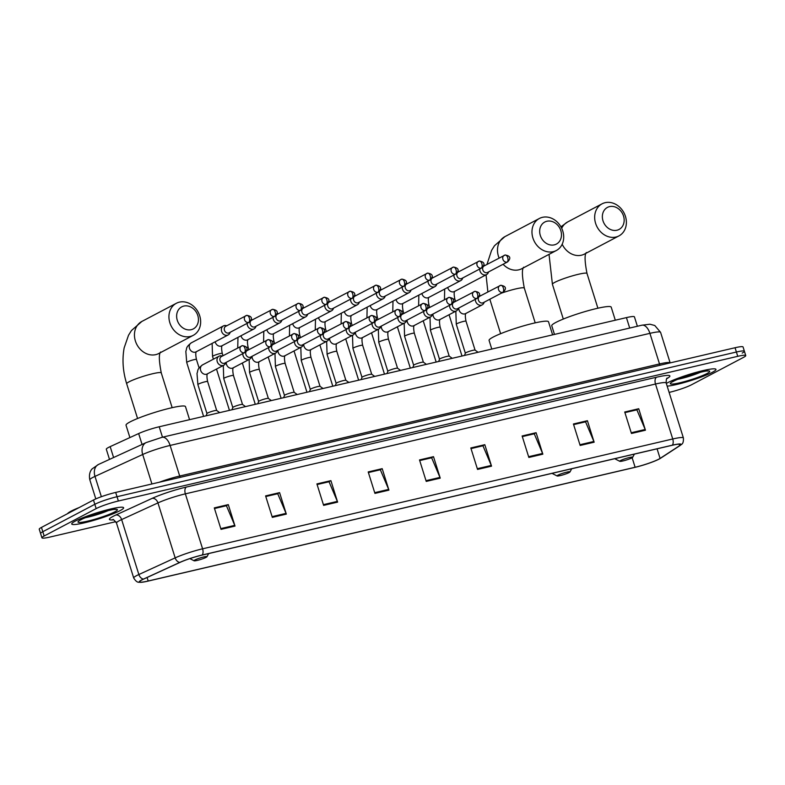 <?xml version="1.0" encoding="UTF-8"?>
<svg xmlns="http://www.w3.org/2000/svg" width="785" height="785" viewBox="0 0 785 785"><rect width="100%" height="100%" fill="white"/><g stroke="black" fill="none" stroke-linecap="round" stroke-linejoin="round"><path stroke-width="1.18" d="M109.498 459.402L106.309 449.236A16.985 1.982 -17.4 0 1 110.175 446.626L138.651 433.555A16.985 1.982 -17.4 0 1 159.208 426.765L626.43 317.611A16.985 1.982 -17.4 0 1 634.427 316.855L637.381 326.256M742.188 353.083A16.985 1.982 162.6 0 0 744.406 351.268L743.061 346.98A16.985 1.982 162.6 0 0 735.054 347.735L115.68 492.43A16.985 1.982 162.6 0 0 93.474 500.016L41.468 527.412A16.985 1.982 162.6 0 0 39.25 529.227L40.594 533.515A16.985 1.982 162.6 0 1 42.812 531.71A16.985 1.982 162.6 0 0 40.594 533.515L41.939 537.813A16.985 1.982 162.6 0 0 49.946 537.058L115.817 521.672M744.406 351.268A16.985 1.982 162.6 0 0 736.399 352.023L117.024 496.719A16.985 1.982 162.6 0 0 94.818 504.313L42.812 531.71L94.818 504.313A16.985 1.982 162.6 0 1 117.024 496.719L736.399 352.023A16.985 1.982 162.6 0 1 744.406 351.268L745.75 355.566A16.985 1.982 162.6 0 0 737.753 356.321L118.368 501.016A16.985 1.982 162.6 0 0 96.162 508.611L44.166 535.998A16.985 1.982 162.6 0 0 41.939 537.813M712.397 372.267A27.181 3.169 162.6 0 0 715.949 369.372A27.181 3.169 162.6 0 0 696.354 372.316A27.181 3.169 162.6 0 0 667.623 382.727A27.181 3.169 162.6 0 0 666.318 383.463A27.181 3.169 162.6 0 1 667.623 382.727A27.181 3.169 162.6 0 1 696.354 372.316A27.181 3.169 162.6 0 1 715.949 369.372A27.181 3.169 162.6 0 1 712.397 372.267A27.181 3.169 162.6 0 1 689.534 380.97A27.181 3.169 162.6 0 1 667.152 386.132A27.181 3.169 162.6 0 0 689.534 380.97A27.181 3.169 162.6 0 0 712.397 372.267M120.066 510.642A27.181 3.169 162.6 0 0 123.618 507.748A27.181 3.169 162.6 0 0 104.032 510.692A27.181 3.169 162.6 0 0 75.291 521.103A27.181 3.169 162.6 0 0 71.739 524.007A27.181 3.169 162.6 0 0 91.335 521.054A27.181 3.169 162.6 0 0 120.066 510.642A27.181 3.169 162.6 0 0 123.618 507.748A27.181 3.169 162.6 0 0 104.032 510.692A27.181 3.169 162.6 0 0 75.291 521.103A27.181 3.169 162.6 0 0 71.739 524.007A27.181 3.169 162.6 0 0 91.335 521.054A27.181 3.169 162.6 0 0 120.066 510.642M658.792 459.156A18.124 2.11 -17.4 0 1 635.114 467.261L148.188 581.008A18.124 2.11 -17.4 0 1 139.651 581.813A18.124 2.11 -17.4 0 1 143.773 579.026L180.079 562.364A18.124 2.11 -17.4 0 1 202.01 555.123L672.156 445.291A18.124 2.11 -17.4 0 1 680.693 444.477A18.124 2.11 -17.4 0 1 679.614 445.664L660.087 458.411A18.124 2.11 -17.4 0 1 658.792 459.156M659.164 459.068A18.575 2.169 162.6 0 0 660.352 458.391A18.575 2.169 162.6 0 0 660.489 458.303L680.026 445.556A18.575 2.169 162.6 0 0 672.372 445.173L202.226 555.005A18.575 2.169 162.6 0 0 179.745 562.433L143.439 579.094A18.575 2.169 162.6 0 0 140.986 582.313A18.575 2.169 162.6 0 0 147.972 581.126L634.888 467.379A18.575 2.169 162.6 0 0 659.164 459.068M669.124 392.412L669.32 392.363A16.985 1.982 162.6 0 0 691.526 384.768L743.532 357.371A16.985 1.982 162.6 0 0 745.75 355.566M323.626 505.383L316.904 483.913L330.897 480.646L337.619 502.115L323.626 505.383M272.326 517.374L265.595 495.904L279.588 492.637L286.319 514.106L272.326 517.374M221.027 529.355L214.295 507.885L228.288 504.618L235.009 526.087L221.027 529.355M477.545 469.43L470.814 447.96L484.806 444.693L491.538 466.162L477.545 469.43M528.845 457.449L522.123 435.979L536.106 432.702L542.837 454.172L528.845 457.449M580.154 445.458L573.423 423.988L587.415 420.721L594.147 442.19L580.154 445.458M631.454 433.477L624.723 412.007L638.715 408.74L645.447 430.209L631.454 433.477M374.936 493.402L368.204 471.932L382.197 468.665L388.928 490.134L374.936 493.402M426.235 481.411L419.514 459.941L433.506 456.674L440.228 478.143L426.235 481.411M317.091 484.512L328.709 481.823M272.091 516.638L286.054 513.37L277.733 493.736L265.791 496.522L277.409 493.814M214.482 508.484L226.109 505.795M477.309 468.694L491.263 465.436L482.952 445.792L471.01 448.588L482.628 445.87M522.31 436.578L533.928 433.889M573.609 424.587L585.237 421.898L587.415 420.721M631.228 432.741L645.182 429.474L636.87 409.839L624.919 412.625L636.537 409.917M368.391 472.531L380.018 469.842M433.506 456.674L431.318 457.861L419.7 460.54M419.71 460.569L431.652 457.783L439.963 477.417A4.533 2.414 76.9 0 1 440.228 478.143M382.197 468.665L380.009 469.813M368.4 472.56L380.342 469.764L388.663 489.398A4.533 2.414 76.9 0 1 388.928 490.134M638.715 408.74L636.527 409.888M645.182 429.474A4.533 2.414 76.9 0 1 645.447 430.209M573.619 424.616L585.561 421.82L593.872 441.464A4.533 2.414 76.9 0 1 594.147 442.19M536.106 432.702L533.918 433.86M522.31 436.597L534.261 433.811L542.572 453.445A4.533 2.414 76.9 0 1 542.837 454.172M484.806 444.693L482.618 445.841M491.263 465.436A4.533 2.414 76.9 0 1 491.538 466.162M228.288 504.618L226.1 505.776M214.491 508.513L226.433 505.717L234.744 525.361A4.533 2.414 76.9 0 1 235.009 526.087M279.588 492.637L277.399 493.785M286.054 513.37A4.533 2.414 76.9 0 1 286.319 514.106M330.897 480.646L328.709 481.804M317.101 484.541L329.043 481.754L337.354 501.389A4.533 2.414 76.9 0 1 337.619 502.115M609.562 206.612A12.462 10.441 62.2 0 0 602.998 220.82A12.462 10.441 62.2 0 0 616.961 230.231A12.462 10.441 62.2 0 0 623.526 216.022A12.462 10.441 62.2 0 0 609.562 206.612M615.901 237.041A18.124 15.18 -117.8 0 1 596.266 225.167A18.124 15.18 -117.8 0 1 602.075 203.825A18.124 15.18 -117.8 0 1 605.137 202.687A18.124 15.18 -117.8 0 1 624.782 214.55A18.124 15.18 -117.8 0 1 618.972 235.892A18.124 15.18 -117.8 0 1 615.901 237.041M620.621 460.53A6.8 0.795 162.6 0 0 619.807 461.325A6.8 0.795 162.6 0 0 625.007 460.412A6.8 0.795 162.6 0 0 631.817 457.91A6.8 0.795 162.6 0 0 632.69 457.292A6.8 0.795 162.6 0 0 628.177 457.822A6.8 0.795 162.6 0 0 620.621 460.53M615.303 320.211L611.201 307.141A31.145 3.631 162.6 0 0 588.76 310.517A31.145 3.631 162.6 0 0 555.829 322.449A31.145 3.631 162.6 0 0 551.757 325.765L554.475 334.43M546.88 221.252A12.462 10.441 62.2 0 0 540.315 235.461A12.462 10.441 62.2 0 0 554.279 244.871A12.462 10.441 62.2 0 0 560.833 230.662A12.462 10.441 62.2 0 0 546.88 221.252M553.219 251.681A18.124 15.18 -117.8 0 1 533.574 239.817A18.124 15.18 -117.8 0 1 539.393 218.465A18.124 15.18 -117.8 0 1 542.455 217.327A18.124 15.18 -117.8 0 1 562.099 229.191A18.124 15.18 -117.8 0 1 556.28 250.543A18.124 15.18 -117.8 0 1 553.219 251.681M557.939 475.17A6.8 0.795 162.6 0 0 557.124 475.975A6.8 0.795 162.6 0 0 562.325 475.053A6.8 0.795 162.6 0 0 569.135 472.56A6.8 0.795 162.6 0 0 570.008 471.932A6.8 0.795 162.6 0 0 565.494 472.472A6.8 0.795 162.6 0 0 557.939 475.17M552.62 334.861L548.519 321.781A31.145 3.631 162.6 0 0 526.068 325.157A31.145 3.631 162.6 0 0 493.147 337.089A31.145 3.631 162.6 0 0 489.075 340.405L491.783 349.07M183.827 306.072A12.462 10.441 62.2 0 0 177.273 320.27A12.462 10.441 62.2 0 0 191.226 329.68A12.462 10.441 62.2 0 0 197.791 315.482A12.462 10.441 62.2 0 0 183.827 306.072M190.176 336.49A18.124 15.18 -117.8 0 1 170.531 324.627A18.124 15.18 -117.8 0 1 176.35 303.285A18.124 15.18 -117.8 0 1 179.412 302.137A18.124 15.18 -117.8 0 1 199.056 314.01A18.124 15.18 -117.8 0 1 193.238 335.352A18.124 15.18 -117.8 0 1 190.176 336.49M194.896 559.98A6.8 0.795 162.6 0 0 194.081 560.784A6.8 0.795 162.6 0 0 199.282 559.872A6.8 0.795 162.6 0 0 206.092 557.37A6.8 0.795 162.6 0 0 206.955 556.751A6.8 0.795 162.6 0 0 202.442 557.281A6.8 0.795 162.6 0 0 194.896 559.98M189.568 419.671L185.476 406.591A31.145 3.631 162.6 0 0 163.025 409.976A31.145 3.631 162.6 0 0 130.094 421.898A31.145 3.631 162.6 0 0 126.032 425.225L129.898 437.569M79.177 507.552A28.319 3.307 162.6 0 0 71.17 511.123A28.319 3.307 162.6 0 0 67.559 513.665M479.753 268.99A5.093 4.268 62.2 0 0 480.008 271.041A5.093 4.268 62.2 0 0 485.719 274.887A5.093 4.268 62.2 0 0 486.582 274.564A5.093 4.268 62.2 0 0 488.447 272.258L488.545 271.934M507.031 262.102A3.68 1.962 76.9 0 0 507.718 257.676A3.68 1.962 -103.1 0 0 505.098 255.027L484.129 265.938A3.68 3.081 62.2 0 0 482.814 269.903A3.68 3.081 62.2 0 0 486.935 272.68A3.68 3.081 62.2 0 0 487.563 272.444L507.65 261.866C510.446 258.903 511.31 255.969 505.098 255.027A3.68 1.962 -103.1 0 0 504.843 255.115A3.68 3.081 62.2 0 0 504.215 255.351A3.68 3.081 62.2 0 0 503.038 259.688A3.68 3.081 62.2 0 0 507.031 262.102A3.68 3.081 62.2 0 0 507.65 261.866M485.12 265.418L484.787 265.32A5.093 4.268 62.2 0 0 483.746 265.134M453.916 275.025A5.093 4.268 62.2 0 0 454.172 277.076A5.093 4.268 62.2 0 0 459.882 280.922A5.093 4.268 62.2 0 0 460.736 280.598A5.093 4.268 62.2 0 0 462.61 278.292L462.708 277.968M481.185 268.136A3.68 1.962 76.9 0 0 481.872 263.711A3.68 1.962 -103.1 0 0 479.262 261.062L458.293 271.973A3.68 3.081 62.2 0 0 456.978 275.937A3.68 3.081 62.2 0 0 461.099 278.714A3.68 3.081 62.2 0 0 461.727 278.489L481.813 267.901C484.61 264.938 485.473 262.013 479.262 261.062A3.68 1.962 -103.1 0 0 479.007 261.16A3.68 3.081 62.2 0 0 478.379 261.385A3.68 3.081 62.2 0 0 477.201 265.723A3.68 3.081 62.2 0 0 481.185 268.136A3.68 3.081 62.2 0 0 481.813 267.901M459.274 271.453L458.95 271.355A5.093 4.268 62.2 0 0 457.91 271.168M428.08 281.059A5.093 4.268 62.2 0 0 428.325 283.11A5.093 4.268 62.2 0 0 434.036 286.957A5.093 4.268 62.2 0 0 434.9 286.643A5.093 4.268 62.2 0 0 436.764 284.327L436.872 284.003M455.349 274.171A3.68 1.962 76.9 0 0 456.036 269.746A3.68 1.962 -103.1 0 0 453.416 267.096L432.457 278.008A3.68 3.081 62.2 0 0 431.142 281.972A3.68 3.081 62.2 0 0 435.263 284.749A3.68 3.081 62.2 0 0 435.881 284.523L455.977 273.936C458.764 270.972 459.637 268.048 453.416 267.096A3.68 1.962 -103.1 0 0 453.161 267.194A3.68 3.081 62.2 0 0 452.543 267.42A3.68 3.081 62.2 0 0 451.365 271.757A3.68 3.081 62.2 0 0 455.349 274.171A3.68 3.081 62.2 0 0 455.977 273.936M433.438 277.488L433.114 277.39A5.093 4.268 62.2 0 0 432.064 277.203M402.234 287.094A5.093 4.268 62.2 0 0 402.489 289.145A5.093 4.268 62.2 0 0 408.2 292.991A5.093 4.268 62.2 0 0 409.063 292.677A5.093 4.268 62.2 0 0 410.928 290.362L411.026 290.038M429.513 280.206A3.68 1.962 76.9 0 0 430.2 275.78A3.68 1.962 -103.1 0 0 427.58 273.131L406.61 284.042A3.68 3.081 62.2 0 0 405.296 288.007A3.68 3.081 62.2 0 0 409.427 290.784A3.68 3.081 62.2 0 0 410.045 290.558L430.131 279.97C432.927 277.007 433.791 274.083 427.58 273.131A3.68 1.962 -103.1 0 0 427.325 273.229A3.68 3.081 62.2 0 0 426.706 273.465A3.68 3.081 62.2 0 0 425.519 277.792A3.68 3.081 62.2 0 0 429.513 280.206A3.68 3.081 62.2 0 0 430.131 279.97M407.601 283.522L407.278 283.424A5.093 4.268 62.2 0 0 406.228 283.238M376.398 293.129A5.093 4.268 62.2 0 0 376.653 295.18A5.093 4.268 62.2 0 0 382.364 299.036A5.093 4.268 62.2 0 0 383.227 298.712A5.093 4.268 62.2 0 0 385.092 296.396L385.19 296.073M403.676 286.24A3.68 1.962 76.9 0 0 404.363 281.815A3.68 1.962 -103.1 0 0 401.743 279.166L380.774 290.077A3.68 3.081 62.2 0 0 379.459 294.041A3.68 3.081 62.2 0 0 383.58 296.828A3.68 3.081 62.2 0 0 384.208 296.593L404.295 286.015C407.091 283.051 407.955 280.117 401.743 279.166A3.68 1.962 -103.1 0 0 401.488 279.264A3.68 3.081 62.2 0 0 400.87 279.499A3.68 3.081 62.2 0 0 399.683 283.836A3.68 3.081 62.2 0 0 403.676 286.24A3.68 3.081 62.2 0 0 404.295 286.015M381.765 289.557L381.432 289.459A5.093 4.268 62.2 0 0 380.391 289.272M350.561 299.163A5.093 4.268 62.2 0 0 350.816 301.214A5.093 4.268 62.2 0 0 356.527 305.071A5.093 4.268 62.2 0 0 357.381 304.747A5.093 4.268 62.2 0 0 359.255 302.431L359.353 302.107M377.84 292.275A3.68 1.962 76.9 0 0 378.517 287.85A3.68 1.962 -103.1 0 0 375.907 285.2L354.938 296.112A3.68 3.081 62.2 0 0 353.623 300.076A3.68 3.081 62.2 0 0 357.744 302.863A3.68 3.081 62.2 0 0 358.372 302.627L378.458 292.049C381.255 289.086 382.118 286.152 375.907 285.2A3.68 1.962 -103.1 0 0 375.652 285.298A3.68 3.081 62.2 0 0 375.024 285.534A3.68 3.081 62.2 0 0 373.846 289.871A3.68 3.081 62.2 0 0 377.84 292.275A3.68 3.081 62.2 0 0 378.458 292.049M355.919 295.592L355.595 295.494A5.093 4.268 62.2 0 0 354.555 295.317M324.725 305.208A5.093 4.268 62.2 0 0 324.97 307.249A5.093 4.268 62.2 0 0 330.681 311.105A5.093 4.268 62.2 0 0 331.545 310.781A5.093 4.268 62.2 0 0 333.409 308.476L333.517 308.142M351.994 298.32A3.68 1.962 76.9 0 0 352.681 293.884A3.68 1.962 -103.1 0 0 350.071 291.245L329.101 302.147A3.68 3.081 62.2 0 0 327.787 306.121A3.68 3.081 62.2 0 0 331.908 308.897A3.68 3.081 62.2 0 0 332.526 308.662L352.622 298.084C355.409 295.121 356.282 292.187 350.071 291.245A3.68 1.962 -103.1 0 0 349.806 291.333A3.68 3.081 62.2 0 0 349.188 291.569A3.68 3.081 62.2 0 0 348.01 295.906A3.68 3.081 62.2 0 0 351.994 298.32A3.68 3.081 62.2 0 0 352.622 298.084M330.083 301.636L329.759 301.528A5.093 4.268 62.2 0 0 328.719 301.352M298.879 311.243A5.093 4.268 62.2 0 0 299.134 313.293A5.093 4.268 62.2 0 0 304.845 317.14A5.093 4.268 62.2 0 0 305.708 316.816A5.093 4.268 62.2 0 0 307.573 314.51L307.681 314.186M326.158 304.354A3.68 1.962 76.9 0 0 326.845 299.929A3.68 1.962 -103.1 0 0 324.225 297.279L303.255 308.191A3.68 3.081 62.2 0 0 301.94 312.155A3.68 3.081 62.2 0 0 306.072 314.932A3.68 3.081 62.2 0 0 306.69 314.697L326.786 304.119C329.572 301.155 330.436 298.221 324.225 297.279A3.68 1.962 -103.1 0 0 323.969 297.378A3.68 3.081 62.2 0 0 323.351 297.603A3.68 3.081 62.2 0 0 322.164 301.94A3.68 3.081 62.2 0 0 326.158 304.354A3.68 3.081 62.2 0 0 326.776 304.119M304.246 307.671L303.923 307.573A5.093 4.268 62.2 0 0 302.873 307.386M273.043 317.277A5.093 4.268 62.2 0 0 273.298 319.328A5.093 4.268 62.2 0 0 279.009 323.175A5.093 4.268 62.2 0 0 279.872 322.851A5.093 4.268 62.2 0 0 281.736 320.545L281.835 320.221M300.321 310.389A3.68 1.962 76.9 0 0 301.008 305.964A3.68 1.962 -103.1 0 0 298.388 303.314L277.419 314.226A3.68 3.081 62.2 0 0 276.104 318.19A3.68 3.081 62.2 0 0 280.225 320.967A3.68 3.081 62.2 0 0 280.853 320.741L300.94 310.153C303.736 307.19 304.6 304.266 298.388 303.314A3.68 1.962 -103.1 0 0 298.133 303.412A3.68 3.081 62.2 0 0 297.515 303.638A3.68 3.081 62.2 0 0 296.328 307.975A3.68 3.081 62.2 0 0 300.321 310.389A3.68 3.081 62.2 0 0 300.94 310.153M278.41 313.706L278.076 313.608A5.093 4.268 62.2 0 0 277.036 313.421M247.206 323.312A5.093 4.268 62.2 0 0 247.461 325.363A5.093 4.268 62.2 0 0 253.172 329.209A5.093 4.268 62.2 0 0 254.036 328.895A5.093 4.268 62.2 0 0 255.9 326.58L255.998 326.256M274.485 316.424A3.68 1.962 76.9 0 0 275.172 311.998A3.68 1.962 -103.1 0 0 272.552 309.349L251.583 320.26A3.68 3.081 62.2 0 0 250.268 324.225A3.68 3.081 62.2 0 0 254.389 327.002A3.68 3.081 62.2 0 0 255.017 326.776L275.103 316.188C277.9 313.225 278.763 310.301 272.552 309.349A3.68 1.962 -103.1 0 0 272.297 309.447A3.68 3.081 62.2 0 0 271.669 309.683A3.68 3.081 62.2 0 0 270.491 314.01A3.68 3.081 62.2 0 0 274.485 316.424A3.68 3.081 62.2 0 0 275.103 316.188M252.564 319.74L252.24 319.642A5.093 4.268 62.2 0 0 251.2 319.456M226.728 325.775L226.404 325.677A5.093 4.268 62.2 0 0 224.304 325.589A5.093 4.268 62.2 0 0 223.44 325.912A5.093 4.268 62.2 0 0 221.615 331.398A5.093 4.268 62.2 0 0 227.336 335.244A5.093 4.268 62.2 0 0 228.19 334.93A5.093 4.268 62.2 0 0 230.054 332.614L230.162 332.29M248.639 322.458A3.68 1.962 76.9 0 0 249.326 318.033A3.68 1.962 -103.1 0 0 246.716 315.384L225.746 326.295A3.68 3.081 62.2 0 0 224.431 330.259A3.68 3.081 62.2 0 0 228.553 333.046A3.68 3.081 62.2 0 0 229.171 332.811L249.267 322.233C252.054 319.269 252.927 316.335 246.716 315.384A3.68 1.962 -103.1 0 0 246.461 315.482A3.68 3.081 62.2 0 0 245.833 315.717A3.68 3.081 62.2 0 0 244.655 320.054A3.68 3.081 62.2 0 0 248.639 322.458A3.68 3.081 62.2 0 0 249.267 322.233M475.082 350.149A5.093 0.599 162.6 0 0 475.043 350.11A5.093 0.599 162.6 0 0 471.196 350.767A5.093 0.599 162.6 0 0 466.015 352.661A5.093 0.599 162.6 0 0 465.358 353.142A5.093 0.599 162.6 0 0 465.348 353.201L456.271 324.215A5.093 0.599 162.6 0 1 456.939 323.675A5.093 0.599 162.6 0 1 463.856 321.34A5.093 0.599 162.6 0 1 465.996 321.173C465.142 316.787 465.122 314.186 465.937 313.352M475.376 299.271A5.093 4.268 62.2 0 0 475.632 301.322A5.093 4.268 62.2 0 0 482.206 304.845A5.093 4.268 62.2 0 0 484.07 302.539L484.168 302.215M502.655 292.383A3.68 1.962 76.9 0 0 503.342 287.958A3.68 1.962 -103.1 0 0 500.722 285.308L479.753 296.22A3.68 3.081 62.2 0 0 478.438 300.184A3.68 3.081 62.2 0 0 482.569 302.961A3.68 3.081 62.2 0 0 483.187 302.735L503.273 292.148C506.07 289.184 506.933 286.26 500.722 285.308A3.68 1.962 -103.1 0 0 500.467 285.406A3.68 3.081 62.2 0 0 499.849 285.632A3.68 3.081 62.2 0 0 498.661 289.969A3.68 3.081 62.2 0 0 502.655 292.383A3.68 3.081 62.2 0 0 503.273 292.148M480.744 295.7L480.41 295.602A5.093 4.268 62.2 0 0 479.37 295.415M449.236 356.194A5.093 0.599 162.6 0 0 449.206 356.145A5.093 0.599 162.6 0 0 445.36 356.802A5.093 0.599 162.6 0 0 440.179 358.696A5.093 0.599 162.6 0 0 439.512 359.187A5.093 0.599 162.6 0 0 439.512 359.236L430.425 330.259A5.093 0.599 162.6 0 1 431.093 329.71A5.093 0.599 162.6 0 1 438.02 327.374A5.093 0.599 162.6 0 1 440.159 327.208C439.306 322.821 439.286 320.221 440.091 319.397M449.54 305.306A5.093 4.268 62.2 0 0 449.795 307.357A5.093 4.268 62.2 0 0 456.37 310.889A5.093 4.268 62.2 0 0 458.234 308.574L458.332 308.25M476.819 298.418A3.68 1.962 76.9 0 0 477.506 293.992A3.68 1.962 -103.1 0 0 474.886 291.343L453.916 302.254A3.68 3.081 62.2 0 0 452.602 306.219A3.68 3.081 62.2 0 0 456.723 308.996A3.68 3.081 62.2 0 0 457.351 308.77L477.437 298.182C480.234 295.219 481.097 292.295 474.886 291.343A3.68 1.962 -103.1 0 0 474.631 291.441A3.68 3.081 62.2 0 0 474.003 291.677A3.68 3.081 62.2 0 0 472.825 296.004A3.68 3.081 62.2 0 0 476.819 298.418A3.68 3.081 62.2 0 0 477.437 298.182M454.898 301.734L454.574 301.636A5.093 4.268 62.2 0 0 453.534 301.45M423.4 362.228A5.093 0.599 162.6 0 0 423.37 362.179A5.093 0.599 162.6 0 0 419.524 362.837A5.093 0.599 162.6 0 0 414.343 364.731A5.093 0.599 162.6 0 0 413.675 365.221A5.093 0.599 162.6 0 0 413.675 365.27M423.704 311.341A5.093 4.268 62.2 0 0 423.949 313.392A5.093 4.268 62.2 0 0 430.523 316.924A5.093 4.268 62.2 0 0 432.388 314.608L432.496 314.285M450.973 304.452A3.68 1.962 76.9 0 0 451.66 300.027A3.68 1.962 -103.1 0 0 449.049 297.378L428.08 308.289A3.68 3.081 62.2 0 0 426.765 312.253A3.68 3.081 62.2 0 0 430.887 315.04A3.68 3.081 62.2 0 0 431.505 314.805L451.601 304.227C454.397 301.263 455.261 298.329 449.049 297.378A3.68 1.962 -103.1 0 0 448.794 297.476A3.68 3.081 62.2 0 0 448.166 297.711A3.68 3.081 62.2 0 0 446.989 302.048A3.68 3.081 62.2 0 0 450.973 304.452A3.68 3.081 62.2 0 0 451.601 304.227M429.061 307.769L428.738 307.671A5.093 4.268 62.2 0 0 427.697 307.485M397.563 368.263A5.093 0.599 162.6 0 0 397.524 368.214A5.093 0.599 162.6 0 0 393.677 368.872A5.093 0.599 162.6 0 0 388.506 370.765A5.093 0.599 162.6 0 0 387.839 371.256A5.093 0.599 162.6 0 0 387.839 371.315L378.753 342.329A5.093 0.599 162.6 0 1 379.42 341.779A5.093 0.599 162.6 0 1 386.338 339.444A5.093 0.599 162.6 0 1 388.477 339.277C387.623 334.891 387.604 332.29 388.418 331.466M397.867 317.375A5.093 4.268 62.2 0 0 398.113 319.426A5.093 4.268 62.2 0 0 404.687 322.959A5.093 4.268 62.2 0 0 406.551 320.643L406.659 320.319M425.136 310.487A3.68 1.962 76.9 0 0 425.823 306.062A3.68 1.962 -103.1 0 0 423.203 303.412L402.244 314.324A3.68 3.081 62.2 0 0 400.919 318.288A3.68 3.081 62.2 0 0 405.05 321.075A3.68 3.081 62.2 0 0 405.668 320.839L425.764 310.261C428.551 307.298 429.424 304.364 423.203 303.412A3.68 1.962 -103.1 0 0 422.948 303.51A3.68 3.081 62.2 0 0 422.33 303.746A3.68 3.081 62.2 0 0 421.152 308.083A3.68 3.081 62.2 0 0 425.136 310.487A3.68 3.081 62.2 0 0 425.764 310.261M403.225 313.804L402.901 313.706A5.093 4.268 62.2 0 0 401.851 313.519M371.727 374.298A5.093 0.599 162.6 0 0 371.688 374.259A5.093 0.599 162.6 0 0 367.841 374.906A5.093 0.599 162.6 0 0 362.66 376.8A5.093 0.599 162.6 0 0 362.003 377.291A5.093 0.599 162.6 0 0 361.993 377.349L352.916 348.363A5.093 0.599 162.6 0 1 353.584 347.824A5.093 0.599 162.6 0 1 360.501 345.478A5.093 0.599 162.6 0 1 362.641 345.312C361.787 340.935 361.767 338.325 362.582 337.501M372.021 323.42A5.093 4.268 62.2 0 0 372.276 325.461A5.093 4.268 62.2 0 0 378.851 328.993A5.093 4.268 62.2 0 0 380.715 326.678L380.813 326.354M399.3 316.522A3.68 1.962 76.9 0 0 399.987 312.096A3.68 1.962 -103.1 0 0 397.367 309.457L376.398 320.358A3.68 3.081 62.2 0 0 375.083 324.333A3.68 3.081 62.2 0 0 379.214 327.11A3.68 3.081 62.2 0 0 379.832 326.874L399.918 316.296C402.715 313.333 403.578 310.399 397.367 309.457A3.68 1.962 -103.1 0 0 397.112 309.545A3.68 3.081 62.2 0 0 396.494 309.781A3.68 3.081 62.2 0 0 395.306 314.118A3.68 3.081 62.2 0 0 399.3 316.522A3.68 3.081 62.2 0 0 399.918 316.296M377.389 319.848L377.065 319.74A5.093 4.268 62.2 0 0 376.015 319.564M336.147 383.355L327.08 354.398A5.093 0.599 162.6 0 1 327.738 353.858A5.093 0.599 162.6 0 1 334.665 351.523A5.093 0.599 162.6 0 1 336.804 351.356L345.881 380.313A5.093 0.599 162.6 0 0 345.851 380.293A5.093 0.599 162.6 0 0 342.005 380.951A5.093 0.599 162.6 0 0 336.824 382.844A5.093 0.599 162.6 0 0 336.166 383.325A5.093 0.599 162.6 0 0 336.157 383.384M346.185 329.455A5.093 4.268 62.2 0 0 346.44 331.505A5.093 4.268 62.2 0 0 353.014 335.028A5.093 4.268 62.2 0 0 354.879 332.722L354.977 332.398M373.464 322.566A3.68 1.962 76.9 0 0 374.151 318.141A3.68 1.962 -103.1 0 0 371.531 315.491L350.561 326.403A3.68 3.081 62.2 0 0 349.247 330.367A3.68 3.081 62.2 0 0 353.368 333.144A3.68 3.081 62.2 0 0 353.996 332.909L374.082 322.331C376.878 319.367 377.742 316.433 371.531 315.491A3.68 1.962 -103.1 0 0 371.276 315.59A3.68 3.081 62.2 0 0 370.648 315.815A3.68 3.081 62.2 0 0 369.47 320.152A3.68 3.081 62.2 0 0 373.464 322.566A3.68 3.081 62.2 0 0 374.082 322.331M351.552 325.883L351.219 325.785A5.093 4.268 62.2 0 0 350.179 325.598M310.968 357.391L320.035 386.348A5.093 0.599 162.6 0 0 320.015 386.328A5.093 0.599 162.6 0 0 316.169 386.985A5.093 0.599 162.6 0 0 310.988 388.879A5.093 0.599 162.6 0 0 310.32 389.36A5.093 0.599 162.6 0 0 310.32 389.419L301.234 360.433A5.093 0.599 162.6 0 1 301.901 359.893A5.093 0.599 162.6 0 1 308.819 357.558A5.093 0.599 162.6 0 1 310.968 357.391C310.114 353.005 310.085 350.404 310.899 349.57M320.349 335.489A5.093 4.268 62.2 0 0 320.604 337.54A5.093 4.268 62.2 0 0 327.168 341.063A5.093 4.268 62.2 0 0 329.043 338.757L329.141 338.433M347.618 328.601A3.68 1.962 76.9 0 0 348.304 324.176A3.68 1.962 -103.1 0 0 345.694 321.526L324.725 332.438A3.68 3.081 62.2 0 0 323.41 336.402A3.68 3.081 62.2 0 0 327.531 339.179A3.68 3.081 62.2 0 0 328.159 338.953L348.246 328.365C351.042 325.402 351.906 322.478 345.694 321.526A3.68 1.962 -103.1 0 0 345.439 321.624A3.68 3.081 62.2 0 0 344.811 321.85A3.68 3.081 62.2 0 0 343.634 326.187A3.68 3.081 62.2 0 0 347.618 328.601A3.68 3.081 62.2 0 0 348.246 328.365M325.706 331.918L325.382 331.82A5.093 4.268 62.2 0 0 324.342 331.633M294.208 392.412A5.093 0.599 162.6 0 0 294.179 392.363A5.093 0.599 162.6 0 0 290.322 393.02A5.093 0.599 162.6 0 0 285.151 394.914A5.093 0.599 162.6 0 0 284.484 395.404A5.093 0.599 162.6 0 0 284.484 395.454L275.398 366.477A5.093 0.599 162.6 0 1 276.065 365.928A5.093 0.599 162.6 0 1 282.983 363.592A5.093 0.599 162.6 0 1 285.122 363.426C284.268 359.039 284.248 356.439 285.063 355.615M294.512 341.524A5.093 4.268 62.2 0 0 294.758 343.575A5.093 4.268 62.2 0 0 301.332 347.107A5.093 4.268 62.2 0 0 303.196 344.792L303.304 344.468M321.781 334.636A3.68 1.962 76.9 0 0 322.468 330.21A3.68 1.962 -103.1 0 0 319.848 327.561L298.889 338.472A3.68 3.081 62.2 0 0 297.574 342.437A3.68 3.081 62.2 0 0 301.695 345.214A3.68 3.081 62.2 0 0 302.313 344.988L322.409 334.4C325.196 331.437 326.069 328.513 319.848 327.561A3.68 1.962 -103.1 0 0 319.593 327.659A3.68 3.081 62.2 0 0 318.975 327.885A3.68 3.081 62.2 0 0 317.797 332.222A3.68 3.081 62.2 0 0 321.781 334.636A3.68 3.081 62.2 0 0 322.409 334.4M299.87 337.952L299.546 337.854A5.093 4.268 62.2 0 0 298.496 337.668M259.286 369.46L268.362 398.417A5.093 0.599 162.6 0 0 268.333 398.397A5.093 0.599 162.6 0 0 264.486 399.055A5.093 0.599 162.6 0 0 259.305 400.949A5.093 0.599 162.6 0 0 258.648 401.439A5.093 0.599 162.6 0 0 258.638 401.488L249.561 372.512A5.093 0.599 162.6 0 1 250.229 371.962A5.093 0.599 162.6 0 1 257.146 369.627A5.093 0.599 162.6 0 1 259.286 369.46C258.432 365.074 258.412 362.474 259.227 361.649M268.666 347.559A5.093 4.268 62.2 0 0 268.921 349.61A5.093 4.268 62.2 0 0 275.496 353.142A5.093 4.268 62.2 0 0 277.36 350.826L277.458 350.502M295.945 340.67A3.68 1.962 76.9 0 0 296.632 336.245A3.68 1.962 -103.1 0 0 294.012 333.596L273.043 344.507A3.68 3.081 62.2 0 0 271.728 348.471A3.68 3.081 62.2 0 0 275.859 351.258A3.68 3.081 62.2 0 0 276.477 351.023L296.563 340.435C299.36 337.471 300.223 334.547 294.012 333.596A3.68 1.962 -103.1 0 0 293.757 333.694A3.68 3.081 62.2 0 0 293.139 333.929A3.68 3.081 62.2 0 0 291.951 338.257A3.68 3.081 62.2 0 0 295.945 340.67A3.68 3.081 62.2 0 0 296.563 340.435M274.034 343.987L273.71 343.889A5.093 4.268 62.2 0 0 272.66 343.702M233.449 375.495L242.526 404.452A5.093 0.599 162.6 0 0 242.496 404.432A5.093 0.599 162.6 0 0 238.65 405.089A5.093 0.599 162.6 0 0 233.469 406.983A5.093 0.599 162.6 0 0 232.811 407.474A5.093 0.599 162.6 0 0 232.802 407.533L223.725 378.547A5.093 0.599 162.6 0 1 224.382 377.997A5.093 0.599 162.6 0 1 231.31 375.662A5.093 0.599 162.6 0 1 233.449 375.495C232.595 371.109 232.576 368.508 233.39 367.684M242.83 353.593A5.093 4.268 62.2 0 0 243.085 355.644A5.093 4.268 62.2 0 0 249.659 359.177A5.093 4.268 62.2 0 0 251.524 356.861L251.622 356.537M270.109 346.705A3.68 1.962 76.9 0 0 270.796 342.28A3.68 1.962 -103.1 0 0 268.176 339.63L247.206 350.542A3.68 3.081 62.2 0 0 245.891 354.506A3.68 3.081 62.2 0 0 250.013 357.293A3.68 3.081 62.2 0 0 250.641 357.057L270.727 346.479C273.523 343.516 274.387 340.582 268.176 339.63A3.68 1.962 -103.1 0 0 267.921 339.728A3.68 3.081 62.2 0 0 267.302 339.964A3.68 3.081 62.2 0 0 266.115 344.301A3.68 3.081 62.2 0 0 270.109 346.705A3.68 3.081 62.2 0 0 270.727 346.479M248.197 350.022L247.864 349.924A5.093 4.268 62.2 0 0 246.824 349.737M207.613 381.53L216.689 410.486A5.093 0.599 162.6 0 0 216.66 410.476A5.093 0.599 162.6 0 0 212.813 411.124A5.093 0.599 162.6 0 0 207.632 413.018A5.093 0.599 162.6 0 0 206.965 413.509A5.093 0.599 162.6 0 0 206.965 413.567L197.879 384.581A5.093 0.599 162.6 0 1 198.546 384.042A5.093 0.599 162.6 0 1 205.464 381.696A5.093 0.599 162.6 0 1 207.613 381.53C206.759 377.153 206.74 374.543 207.544 373.719M222.351 356.056L222.027 355.958A5.093 4.268 62.2 0 0 219.064 356.194A5.093 4.268 62.2 0 0 217.249 361.679A5.093 4.268 62.2 0 0 223.813 365.211A5.093 4.268 62.2 0 0 225.688 362.896L225.786 362.572M244.272 352.74A3.68 1.962 76.9 0 0 244.949 348.314A3.68 1.962 -103.1 0 0 242.339 345.675L221.37 356.576A3.68 3.081 62.2 0 0 220.055 360.541A3.68 3.081 62.2 0 0 224.176 363.327A3.68 3.081 62.2 0 0 224.804 363.092L244.891 352.514C247.687 349.551 248.551 346.617 242.339 345.675A3.68 1.962 -103.1 0 0 242.084 345.763A3.68 3.081 62.2 0 0 241.456 345.999A3.68 3.081 62.2 0 0 240.279 350.336A3.68 3.081 62.2 0 0 244.272 352.74A3.68 3.081 62.2 0 0 244.891 352.514M629.698 328.051L626.43 317.611M162.485 437.196L159.208 426.765M142.065 444.457L138.651 433.555M113.59 457.527L110.175 446.626M151.917 483.962L142.693 454.495A11.324 8.292 -114.7 0 1 146.196 442.563L162.053 437.294L641.865 325.206L649.941 324.215L654.778 325.5L660.587 332.349A22.657 2.64 162.6 0 0 649.911 333.35L170.109 445.438A22.657 2.64 162.6 0 0 142.693 454.495L94.995 476.397A22.657 2.64 162.6 0 0 92.807 477.457A22.657 2.64 162.6 0 0 89.843 479.88L95.809 498.907M101.363 496.709L94.995 476.397A11.324 8.292 -114.7 0 1 98.508 464.455L146.196 442.563M735.054 347.735L737.753 356.321M41.468 527.412L44.166 535.998M93.474 500.016L96.162 508.611M115.68 492.43L118.368 501.016M641.865 325.206A11.324 6.045 76.9 0 1 649.911 333.35L659.508 363.946A22.657 2.64 -17.4 0 1 670.154 362.896L660.587 332.349M162.053 437.294A11.324 6.045 76.9 0 1 170.109 445.438L179.696 476.034L659.508 363.946A2.836 1.511 -103.1 0 0 660.136 365.231M159.247 482.245A22.657 2.64 -17.4 0 1 179.696 476.034A2.836 1.511 -103.1 0 0 180.334 477.319M635.114 467.261L632.131 457.743M113.531 519.827A28.319 3.307 -17.4 0 1 113.109 516.363A28.319 3.307 -17.4 0 1 115.837 515.029L152.143 498.367A28.319 3.307 -17.4 0 1 186.418 487.043L656.564 377.212A28.319 3.307 -17.4 0 1 668.221 377.801L666.671 378.812M143.439 579.094A5.662 4.151 -114.7 0 1 138.857 574.532L121.636 519.572A22.657 2.64 162.6 0 0 119.448 520.641A22.657 2.64 162.6 0 0 116.494 523.055C114.09 520.004 112.883 518.865 112.863 519.65M202.226 555.005A5.662 3.022 -103.1 0 0 202.589 548.813L672.735 438.982A5.662 3.022 76.9 0 1 672.372 445.173M179.745 562.433A5.662 4.151 -114.7 0 1 175.163 557.87A22.657 2.64 -17.4 0 1 202.589 548.813L185.358 493.853A22.657 2.64 162.6 0 0 157.942 502.91L121.636 519.572A5.662 4.151 65.3 0 0 115.837 515.029M656.564 377.212A5.662 3.022 76.9 0 0 655.504 384.022L672.735 438.982A22.657 2.64 -17.4 0 1 683.401 437.971L666.18 383.011A22.657 2.64 162.6 0 0 655.504 384.022L185.358 493.853A5.662 3.022 76.9 0 1 186.418 487.043M140.986 582.313C138.965 581.842 137.395 583.804 133.715 578.015A22.657 2.64 -17.4 0 1 138.857 574.532L175.163 557.87L157.942 502.91A5.662 4.151 65.3 0 0 152.143 498.367M668.221 377.801A5.662 5.201 56.9 0 0 667.093 378.252M148.188 581.008L147.089 577.505M660.087 458.411L657.074 448.814M679.614 445.664L679.133 444.124M426.01 480.675L439.963 477.417M528.619 456.703L542.572 453.445M579.919 444.722L593.872 441.464M374.7 492.666L388.663 489.398M323.4 504.647L337.354 501.389M220.791 528.619L234.744 525.361M673 381.471A20.655 2.414 162.6 0 0 680.026 382.756A20.655 2.414 162.6 0 0 707.02 373.523A20.655 2.414 162.6 0 0 699.994 372.237A20.655 2.414 162.6 0 0 673 381.471M677.985 379.253A17.26 2.012 162.6 0 0 700.887 372.07M562.178 244.233A18.124 15.18 62.2 0 0 581.42 255.203A18.124 15.18 62.2 0 0 584.482 254.065L618.972 235.892M563.306 319.053L552.414 284.298A18.124 2.11 -17.4 0 1 554.779 282.364A18.124 2.11 -17.4 0 1 578.466 274.269A18.124 2.11 -17.4 0 1 587.003 273.465C584.668 261.376 584.472 254.399 586.395 252.535M560.932 226.806L567.594 221.988A18.124 15.18 62.2 0 0 561.697 228.298M503.106 264.26A18.124 15.18 62.2 0 0 518.738 269.844A18.124 15.18 62.2 0 0 521.799 268.705L556.28 250.543M501.242 293.217A18.124 2.11 -17.4 0 1 515.784 288.909A18.124 2.11 -17.4 0 1 524.311 288.105C521.986 276.016 521.789 269.049 523.713 267.185M486.955 264.447L491.557 250.435L494.501 245.715L504.902 236.638A18.124 15.18 62.2 0 0 499.113 258.039M137.571 418.503L126.679 383.757C122.872 371.423 122.038 359.451 124.167 347.843L128.514 335.254L131.458 330.524L141.859 321.448A18.124 15.18 62.2 0 0 136.05 342.79A18.124 15.18 62.2 0 0 155.685 354.653A18.124 15.18 62.2 0 0 158.756 353.515L193.238 335.352M126.679 383.757A18.124 2.11 -17.4 0 1 129.054 381.824A18.124 2.11 -17.4 0 1 152.732 373.719A18.124 2.11 -17.4 0 1 161.268 372.914C158.943 360.835 158.737 353.858 160.66 351.994M80.669 519.847A20.655 2.414 162.6 0 0 87.694 521.132A20.655 2.414 162.6 0 0 114.698 511.898A20.655 2.414 162.6 0 0 107.663 510.613A20.655 2.414 162.6 0 0 80.669 519.847M85.653 517.629A17.26 2.012 162.6 0 0 108.556 510.446M455.555 301.391L454.829 299.075A5.093 0.599 162.6 0 0 453.092 299.154M447.735 287.447A5.093 4.268 62.2 0 0 453.583 291.814A5.093 4.268 62.2 0 0 453.848 291.745A5.093 4.268 62.2 0 0 454.446 291.49L486.582 274.564M429.709 307.426L428.983 305.11A5.093 0.599 162.6 0 0 427.256 305.188M421.898 293.492A5.093 4.268 62.2 0 0 427.746 297.849A5.093 4.268 62.2 0 0 428.011 297.78A5.093 4.268 62.2 0 0 428.61 297.525L460.736 280.598M403.873 313.47L403.147 311.145A5.093 0.599 162.6 0 0 401.41 311.233M396.062 299.527A5.093 4.268 62.2 0 0 401.91 303.883A5.093 4.268 62.2 0 0 402.165 303.815A5.093 4.268 62.2 0 0 402.774 303.56L434.9 286.643M378.036 319.505L377.31 317.189A5.093 0.599 162.6 0 0 375.573 317.268M370.226 305.561A5.093 4.268 62.2 0 0 376.064 309.918A5.093 4.268 62.2 0 0 376.329 309.849A5.093 4.268 62.2 0 0 376.928 309.604L409.063 292.677M352.2 325.539L351.474 323.224A5.093 0.599 162.6 0 0 349.737 323.302M344.379 311.596A5.093 4.268 62.2 0 0 350.228 315.953A5.093 4.268 62.2 0 0 350.493 315.884A5.093 4.268 62.2 0 0 351.091 315.639L383.227 298.712M326.354 331.574L325.628 329.258A5.093 0.599 162.6 0 0 323.901 329.337M318.543 317.631A5.093 4.268 62.2 0 0 324.391 321.997A5.093 4.268 62.2 0 0 324.656 321.919A5.093 4.268 62.2 0 0 325.255 321.673L357.381 304.747M300.518 337.609L299.791 335.293A5.093 0.599 162.6 0 0 298.055 335.372M292.707 323.665A5.093 4.268 62.2 0 0 298.555 328.032A5.093 4.268 62.2 0 0 298.81 327.963A5.093 4.268 62.2 0 0 299.419 327.708L331.545 310.781M274.681 343.644L273.955 341.328A5.093 0.599 162.6 0 0 272.218 341.406M266.871 329.7A5.093 4.268 62.2 0 0 272.719 334.067A5.093 4.268 62.2 0 0 272.974 333.998A5.093 4.268 62.2 0 0 273.572 333.743L305.708 316.816M248.845 349.678L248.119 347.363A5.093 0.599 162.6 0 0 246.382 347.451M241.024 335.745A5.093 4.268 62.2 0 0 246.873 340.101A5.093 4.268 62.2 0 0 247.138 340.033A5.093 4.268 62.2 0 0 247.736 339.777L279.872 322.851M222.999 355.723L222.273 353.397A5.093 0.599 162.6 0 0 220.134 353.574A5.093 0.599 162.6 0 0 213.216 355.909A5.093 0.599 162.6 0 0 212.549 356.449L213.402 359.177M215.188 341.779A5.093 4.268 62.2 0 0 221.036 346.136A5.093 4.268 62.2 0 0 221.301 346.067A5.093 4.268 62.2 0 0 221.9 345.822L254.036 328.895M199.115 367.988L196.436 359.442A5.093 0.599 162.6 0 0 194.297 359.608A5.093 0.599 162.6 0 0 187.38 361.944A5.093 0.599 162.6 0 0 186.712 362.484L203.6 416.393M223.44 325.912L191.304 342.839A5.093 4.268 62.2 0 0 189.676 348.834A5.093 4.268 62.2 0 0 195.2 352.171A5.093 4.268 62.2 0 0 195.455 352.102A5.093 4.268 62.2 0 0 196.064 351.857L228.19 334.93M458.793 308.005A5.093 4.268 62.2 0 0 459.048 310.055A5.093 4.268 62.2 0 0 465.014 313.833A5.093 4.268 62.2 0 0 465.623 313.588L482.206 304.845M432.957 314.039A5.093 4.268 62.2 0 0 433.202 316.09A5.093 4.268 62.2 0 0 439.178 319.868A5.093 4.268 62.2 0 0 439.777 319.623L456.37 310.889M423.39 362.199L414.323 333.242A5.093 0.599 162.6 0 0 412.174 333.409A5.093 0.599 162.6 0 0 405.256 335.745A5.093 0.599 162.6 0 0 404.589 336.294L413.666 365.251M407.111 320.084A5.093 4.268 62.2 0 0 407.366 322.135A5.093 4.268 62.2 0 0 413.342 325.912A5.093 4.268 62.2 0 0 413.94 325.657L430.523 316.924M381.274 326.118A5.093 4.268 62.2 0 0 381.53 328.169A5.093 4.268 62.2 0 0 387.505 331.947A5.093 4.268 62.2 0 0 388.104 331.692L404.687 322.959M355.438 332.153A5.093 4.268 62.2 0 0 355.693 334.204A5.093 4.268 62.2 0 0 361.659 337.982A5.093 4.268 62.2 0 0 362.268 337.727L378.851 328.993M329.602 338.188A5.093 4.268 62.2 0 0 329.847 340.239A5.093 4.268 62.2 0 0 335.823 344.016A5.093 4.268 62.2 0 0 336.422 343.771L353.014 335.028M303.756 344.222A5.093 4.268 62.2 0 0 304.011 346.273A5.093 4.268 62.2 0 0 309.987 350.051A5.093 4.268 62.2 0 0 310.585 349.806L327.168 341.063M277.919 350.257A5.093 4.268 62.2 0 0 278.175 352.308A5.093 4.268 62.2 0 0 284.15 356.086A5.093 4.268 62.2 0 0 284.749 355.84L301.332 347.107M252.083 356.302A5.093 4.268 62.2 0 0 252.338 358.343A5.093 4.268 62.2 0 0 258.304 362.13A5.093 4.268 62.2 0 0 258.913 361.875L275.496 353.142M226.247 362.336A5.093 4.268 62.2 0 0 226.502 364.387A5.093 4.268 62.2 0 0 232.468 368.165A5.093 4.268 62.2 0 0 233.066 367.91L249.659 359.177M197.879 384.581L197.006 373.415C198.34 370.304 196.397 369.745 202.481 364.927A5.093 4.268 62.2 0 0 200.656 370.422A5.093 4.268 62.2 0 0 206.632 374.2A5.093 4.268 62.2 0 0 207.23 373.945L223.813 365.211M89.843 479.88C88.273 472.55 91.963 469.008 92.13 468.871L98.508 464.455M660.352 458.391L680.085 445.517C681.194 444.143 683.715 444.801 683.401 437.971M133.715 578.015L116.494 523.055M666.18 383.011C666.19 379.587 666.534 377.968 667.201 378.144L666.808 378.429M672.264 381.883L673.569 381.265C680.801 376.614 710.778 369.411 707.501 371.099L707.089 370.962M567.594 221.988L602.075 203.825M619.807 461.325L614.714 458.705M632.69 457.292L634.378 454.113M552.414 284.298L549.029 254.36M597.895 308.211L587.003 273.465M504.902 236.638L539.393 218.465M500.624 333.694L489.82 299.232M557.124 475.975L552.022 473.355M570.008 471.932L571.696 468.753M487.877 291.941L486.052 274.848M535.203 322.851L524.311 288.105M141.859 321.448L176.35 303.285M194.081 560.784L189.852 558.606M206.955 556.751L208.653 553.572M172.16 407.67L161.268 372.914M79.933 520.259L81.238 519.641C88.469 514.989 118.456 507.787 115.169 509.475L114.757 509.337M454.829 299.075C453.975 294.689 453.946 292.089 454.76 291.264M461.992 356.027L449.049 314.736M444.673 289.066L444.457 299.664M428.983 305.11C428.129 300.724 428.11 298.123 428.924 297.299M436.156 362.062L423.213 320.771M418.837 295.101L418.621 305.699M403.147 311.145C402.293 306.768 402.273 304.158 403.088 303.334M410.31 368.106L397.377 326.815M392.991 301.136L392.775 311.733M377.31 317.189C376.457 312.803 376.437 310.193 377.242 309.368M384.473 374.141L371.531 332.85M367.154 307.171L366.938 317.768M351.474 323.224C350.62 318.838 350.591 316.237 351.405 315.403M358.637 380.175L345.694 338.885M341.318 313.215L341.102 323.812M325.628 329.258C324.774 324.872 324.754 322.272 325.569 321.448M332.801 386.21L319.858 344.919M315.482 319.25L315.266 329.847M299.791 335.293C298.938 330.907 298.918 328.307 299.733 327.482M306.955 392.245L294.022 350.954M289.636 325.284L289.42 335.882M273.955 341.328C273.101 336.942 273.082 334.341 273.887 333.517M281.118 398.28L268.176 356.989M263.799 331.319L263.583 341.917M248.119 347.363C247.265 342.986 247.246 340.376 248.05 339.552M255.282 404.324L242.339 363.033M237.963 337.354L237.747 347.951M222.273 353.397C221.419 349.021 221.399 346.411 222.214 345.586M229.446 410.359L216.503 369.068M212.127 343.388L212.549 356.449M196.436 359.442C195.583 355.055 195.563 352.445 196.378 351.621M191.304 342.839C185.231 347.657 187.173 348.206 185.829 351.327L186.712 362.484M465.358 353.142L464.534 355.438M455.84 311.164L456.271 324.215M475.072 350.13L465.996 321.173M475.043 350.11L478.085 352.269M439.512 359.187L438.697 361.473M430.003 317.199L430.425 330.259M452.238 358.303L449.206 356.145L440.159 327.208M414.323 333.242C413.469 328.856 413.44 326.256 414.254 325.432M413.675 365.221L412.851 367.508M404.167 323.234L404.589 336.294M423.37 362.179L426.402 364.348M387.839 371.256L387.015 373.542M378.331 329.268L378.753 342.329M397.553 368.234L388.477 339.277M397.524 368.214L400.566 370.383M362.003 377.291L361.178 379.577M352.485 335.303L352.916 348.363M371.717 374.278L362.641 345.312M371.688 374.259L374.73 376.417M336.804 351.356C335.951 346.97 335.931 344.36 336.736 343.536M336.166 383.325L335.342 385.621M326.648 341.338L327.08 354.398M345.851 380.293L348.893 382.452M310.32 389.36L309.496 391.656M300.812 347.382L301.234 360.433M320.015 386.328L323.047 388.487M284.484 395.404L283.66 397.691M274.976 353.417L275.398 366.477M294.198 392.382L285.122 363.426M294.179 392.363L297.211 394.521M258.648 401.439L257.823 403.725M249.13 359.451L249.561 372.512M268.333 398.397L271.375 400.556M232.811 407.474L231.987 409.76M223.293 365.486L223.725 378.547M242.496 404.432L245.538 406.601M206.965 413.509L206.141 415.795M202.481 364.927L219.064 356.194M216.66 410.476L219.692 412.635"/></g></svg>

